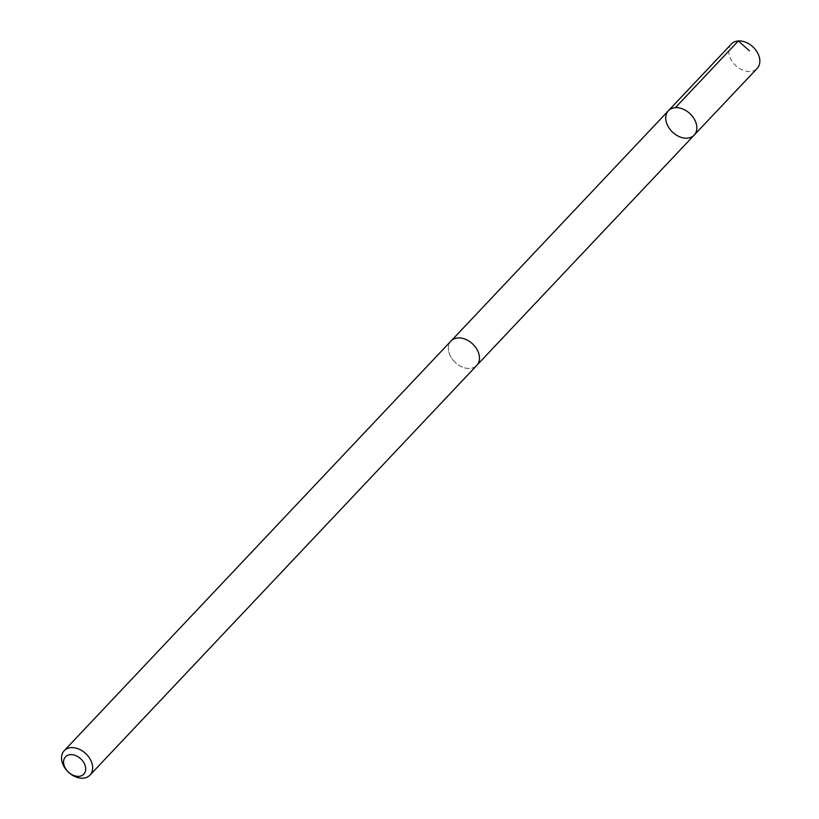 <?xml version="1.0" encoding="UTF-8"?>
<svg xmlns="http://www.w3.org/2000/svg" width="819" height="819" viewBox="0 0 819 819"><rect width="100%" height="100%" fill="white"/><g stroke="black" fill="none" stroke-linecap="round" stroke-linejoin="round"><path stroke-width="0.61" stroke-dasharray="4.09 3.07" d="M731.377 44.021A17.752 12.705 -136.6 0 0 733.865 63.667A17.752 12.705 -136.6 0 0 757.196 68.386M453.521 360.626A17.711 12.674 -136.6 0 0 476.801 365.335A17.711 12.674 -136.6 0 0 474.314 345.731A17.711 12.674 -136.6 0 0 451.034 341.021A17.711 12.674 -136.6 0 0 453.521 360.626M694.195 135.104A17.742 12.694 43.4 0 1 670.884 130.395A17.742 12.694 43.4 0 1 668.396 110.749M451.576 340.448L451.034 341.021A17.752 12.705 -136.6 0 0 455.2 362.418A17.752 12.705 -136.6 0 0 476.822 365.366M476.801 365.335L477.334 364.772"/><path stroke-width="1.23" d="M670.884 130.395A17.742 12.694 43.4 0 1 668.396 110.749A17.742 12.694 43.4 0 1 690.007 113.698A17.742 12.694 43.4 0 1 694.195 135.104A17.742 12.694 43.4 0 1 670.884 130.395M757.196 68.386A17.752 12.705 -136.6 0 0 754.708 48.741A17.752 12.705 -136.6 0 0 731.377 44.021L668.396 110.749A17.742 12.694 43.4 0 1 690.007 113.698A17.742 12.694 43.4 0 1 694.195 135.104L757.196 68.386M90.008 775.091L476.822 365.366A17.752 12.705 -136.6 0 0 474.334 345.72A17.752 12.705 -136.6 0 0 451.013 341.001L64.199 750.716A17.752 12.705 -136.6 0 0 68.376 772.143A17.752 12.705 -136.6 0 0 90.008 775.091A17.752 12.705 -136.6 0 0 87.52 755.446A17.752 12.705 -136.6 0 0 64.199 750.716M82.054 760.196A12.623 9.04 -136.6 0 0 63.81 759.94A12.623 9.04 -136.6 0 0 78.071 776.381A12.623 9.04 -136.6 0 0 82.054 760.196M749.395 50.788L738.339 40.95L675.347 107.678M477.334 364.772L694.195 135.104M451.576 340.448L668.396 110.749"/></g></svg>
